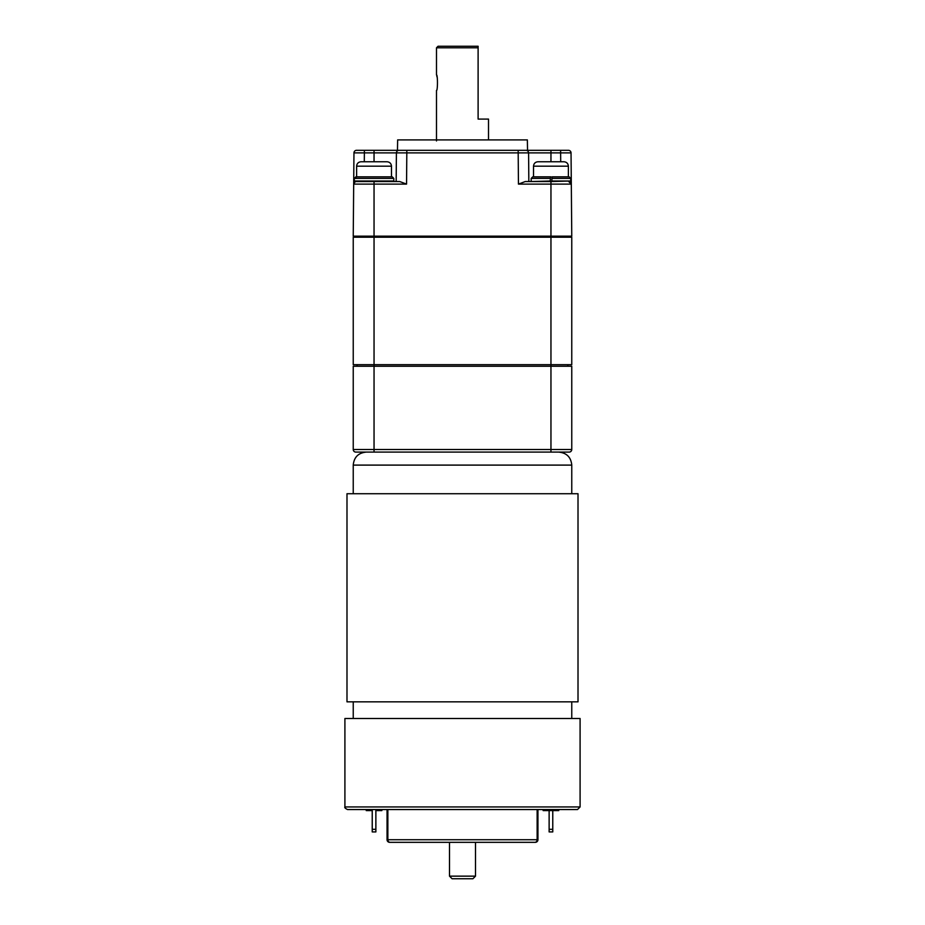 <?xml version="1.0" encoding="UTF-8"?>
<svg xmlns="http://www.w3.org/2000/svg" width="925" height="925" viewBox="0 0 925 925"><rect width="100%" height="100%" fill="white"/><g stroke="black" fill="none" stroke-linecap="round" stroke-linejoin="round"><path stroke-width="1.39" d="M396.166 181.531L396.409 152.891L396.166 181.531L399.704 181.531L406.549 184.11L374.047 184.11L374.047 236.164L353.234 236.164L353.963 152.891A2.602 2.602 0 0 1 356.564 150.312L525.99 150.312A2.602 2.602 0 0 1 528.591 152.891L528.834 181.531L525.296 181.531L518.451 184.11L525.296 181.531L551.739 181.531L552.005 178.409L551.786 181.011L570.725 181.011L570.725 178.409L552.005 178.409L552.144 176.848L569.164 176.848L568.378 176.848L568.378 166.188L533.517 166.188L533.517 176.848L550.953 176.848M533.517 166.188C533.783 163.494 535.263 162.025 537.945 161.759L563.961 161.759C566.643 162.025 568.123 163.494 568.378 166.188M544.975 161.759L538.986 161.759M356.622 166.188C356.877 163.494 358.357 162.025 361.039 161.759L387.055 161.759C389.737 162.025 391.217 163.494 391.483 166.188L356.622 166.188L356.622 176.848L354.287 178.409L354.298 181.011L362.889 181.531M384.037 236.164L384.037 237.205M525.99 150.312L550.953 150.312L527.539 150.312L527.354 139.906L397.646 139.906L397.461 150.312L399.01 150.312A2.602 2.602 0 0 0 396.409 152.891L364.369 152.891L364.288 161.759M560.712 161.759L560.631 152.891L550.953 152.891L550.953 150.312L568.436 150.312A2.602 2.602 0 0 1 571.037 152.891L571.766 236.164L550.953 236.164L550.953 184.11L518.451 184.11L518.185 152.891L406.815 152.891L406.549 184.11L399.704 181.531L356.287 181.531A2.602 2.602 0 0 0 353.685 184.087M385.239 150.312L374.047 150.312L374.047 161.759M374.047 236.164L550.953 236.164L550.953 237.205L374.047 237.205L374.047 364.681L550.953 364.681L550.953 237.205L571.766 237.205L571.766 364.681L550.953 364.681L550.953 366.242L571.766 366.242L571.766 449.492A2.602 2.602 0 0 1 569.164 452.094L355.836 452.094A2.602 2.602 0 0 1 353.234 449.492L353.234 366.242L374.047 366.242L374.047 452.094M395.565 237.205L395.38 236.164M357.813 236.164L358.195 237.205M566.805 237.205L567.187 236.164M374.047 181.531L374.047 184.11L353.685 184.11L355.119 181.809L353.72 183.717M568.713 181.531L571.315 184.11L568.713 181.531A2.602 2.602 0 0 1 571.315 184.11A2.602 2.602 0 0 0 568.713 181.531M353.685 184.11A2.602 2.602 0 0 1 356.287 181.531M354.287 178.409L354.287 181.011L393.819 181.011L393.819 178.409L354.298 178.409L355.871 176.848L392.258 176.848L391.483 176.848L391.483 166.188M393.298 181.531L363.641 181.531M355.836 452.094A2.602 2.602 0 0 1 353.234 449.492L550.953 449.492L550.953 366.242L374.047 366.242L374.047 364.681L353.234 364.681L353.234 237.205L374.047 237.205M533.517 176.848L550.583 176.848L550.167 181.531L531.702 181.531L550.213 181.011L550.444 178.409L531.181 178.409L532.742 176.848M570.725 181.011L551.739 181.531M436.484 140.947L436.484 90.477C437.779 90.962 437.779 74.382 436.484 74.867L436.484 47.811L438.045 46.25L478.109 46.25L478.109 119.094L488.516 119.094L488.516 139.906M436.762 75.838L437.062 77.099M478.109 47.811L436.484 47.811M571.766 493.719L571.766 465.102L353.234 465.102L353.234 493.719M353.234 701.844L353.234 718.494M353.234 465.102C354.009 457.204 358.345 452.868 366.242 452.094M452.094 878.75L472.906 878.75L452.094 878.75L449.492 876.148L449.492 842.328M552.768 831.922L549.126 831.922L549.126 829.32L552.768 829.32L552.768 831.922M549.126 810.589L549.126 829.32M552.768 810.589L552.768 829.32M375.874 831.922L372.232 831.922L372.232 829.32L375.874 829.32L375.874 831.922M372.232 809.548L372.232 829.32M375.874 809.548L375.874 829.32M578.009 493.719L346.991 493.719L346.991 701.844L578.009 701.844L578.009 493.719M567.557 366.242L568.123 364.681L567.557 366.242M356.877 364.681L357.443 366.242L356.877 364.681M537.945 809.548L537.945 839.727A2.602 2.602 0 0 1 535.344 842.328L389.656 842.328A2.602 2.602 0 0 1 387.055 839.727L387.055 809.548M387.864 809.548L387.864 839.727A2.602 2.197 90 0 0 390.061 842.328L428.599 842.328M433.004 842.328L436.484 842.328M488.516 842.328L491.996 842.328M510.588 842.328L534.939 842.328A2.602 2.197 90 0 0 537.136 839.727L537.136 809.548M558.758 809.548L558.758 810.589L543.148 810.589L543.148 809.548M580.091 806.947L577.489 809.548L347.511 809.548C345.21 808.357 344.343 807.49 344.909 806.947L580.091 806.947L580.091 718.494L344.909 718.494L344.909 806.947M549.647 809.548L549.647 810.589M552.248 809.548L552.248 810.589M381.852 809.548L381.852 810.589L375.874 810.589M366.242 809.548L366.242 810.589L372.232 810.589M571.315 184.11L550.953 184.11L550.953 181.531M550.953 161.759L550.953 152.891L518.185 152.891L518.185 150.312M406.815 150.312L406.815 152.891L396.409 152.891A2.602 2.602 0 0 1 399.01 150.312M364.369 150.312L364.369 152.891L353.963 152.891M571.037 152.891L560.631 152.891L560.631 150.312M571.766 449.492L550.953 449.492L550.953 452.094M449.492 876.148L475.508 876.148L475.508 842.328M389.656 842.328A2.602 2.602 0 0 1 387.055 839.727L537.945 839.727A2.602 2.602 0 0 1 535.344 842.328M364.057 236.164L364.057 237.205M393.819 178.409L392.258 176.848M531.181 181.011L531.181 178.409M570.725 178.409L569.164 176.848M571.766 701.844L571.766 718.494M571.766 465.102C570.991 457.204 566.655 452.868 558.758 452.094M475.508 876.148L472.906 878.75"/></g></svg>
